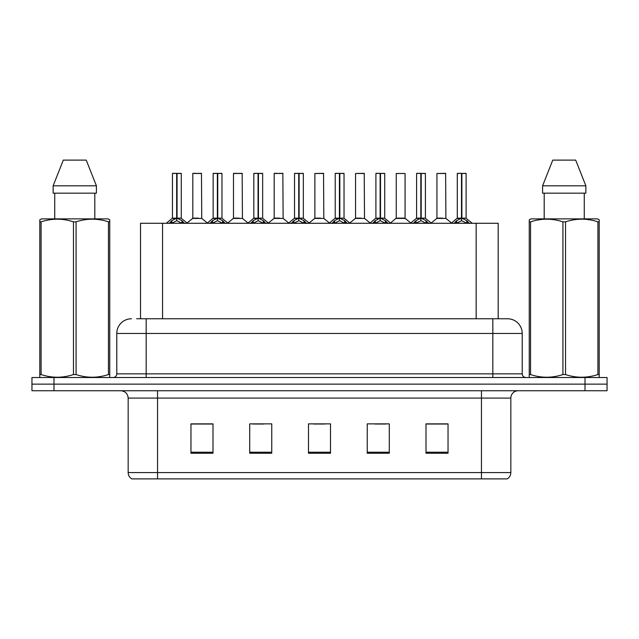 <?xml version="1.0" encoding="UTF-8"?>
<svg xmlns="http://www.w3.org/2000/svg" width="639" height="639" viewBox="0 0 639 639"><rect width="100%" height="100%" fill="white"/><g stroke="black" fill="none" stroke-linecap="round" stroke-linejoin="round"><path stroke-width="0.96" d="M140.516 318.765L140.516 223.283L498.188 223.283L498.188 318.765M510.833 472.564C510.745 475.304 509.547 477.413 507.238 478.883L481.455 478.883L481.455 472.564L510.833 472.564L510.833 398.089A7.348 7.348 0 0 1 518.181 390.748M481.455 478.883L131.762 478.883A7.348 7.348 0 0 1 128.167 472.564L128.167 398.089C127.736 393.632 125.284 391.18 120.819 390.748M53.988 377.521L607.05 377.521L607.05 384.135L31.95 384.135L31.95 390.748L53.988 390.748L53.988 384.135L31.95 384.135L31.95 377.521L53.988 377.521L53.988 384.135L607.05 384.135L607.05 390.748L53.988 390.748M448.035 453.251L448.035 423.873L425.997 423.873L425.997 453.251L448.035 453.251M389.279 453.251L389.279 423.873L367.241 423.873L367.241 453.251L389.279 453.251M213.003 453.251L213.003 423.873L190.965 423.873L190.965 453.251L213.003 453.251M271.759 453.251L271.759 423.873L249.721 423.873L249.721 453.251L271.759 453.251M330.515 453.251L330.515 423.873L308.485 423.873L308.485 453.251L330.515 453.251M468.091 478.883L170.909 478.883M425.997 424.016L446.861 424.016M435.846 424.016L426.517 424.016M252.732 424.016L263.755 424.016M212.044 424.016L202.715 424.016M191.7 424.016L213.003 424.016M374.805 424.016L385.82 424.016M313.773 424.016L324.788 424.016M136.954 318.765L502.382 318.765M136.618 318.765L146.163 318.765L146.163 333.454L116.785 333.454L116.785 373.855A3.674 3.674 0 0 1 113.111 377.521M131.474 318.765A14.689 14.689 0 0 0 116.785 333.454M507.526 318.765A14.689 14.689 0 0 1 522.215 333.454L492.837 333.454L492.837 318.765L507.302 318.765M522.215 333.454L522.215 373.855C522.438 376.083 523.66 377.306 525.889 377.521M169.183 223.458L171.859 220.631L176.668 218.203L176.668 220.767L176.867 217.404L177.059 218.203L181.867 220.631L184.543 223.458M172.458 173.488L176.676 173.337L172.458 173.488L172.458 218.139L176.668 218.203M181.268 173.488L177.059 173.488L177.059 218.147L181.268 218.139L181.268 173.488L172.602 173.337M177.059 173.488L181.125 173.337M176.668 173.488L176.668 218.147L172.458 218.139L166.332 223.283M177.051 173.337L177.059 218.203M181.867 220.631L181.867 223.283L177.059 220.767M176.668 220.767L172.57 222.795M176.676 173.337L176.668 218.139M176.803 173.337L175.398 173.337M198.322 218.139L192.666 218.426L201.748 218.426L201.469 173.337L192.802 173.488L192.802 218.139L197.403 218.139M195.742 173.337L192.946 173.337M209.88 223.458L212.547 220.631L217.364 218.203L217.364 220.767L217.556 217.404L217.747 218.203L222.556 220.631L225.232 223.458M213.146 173.488L217.372 173.337L213.146 173.488L213.146 218.139L217.364 218.203M221.965 173.488L217.747 173.488L217.747 218.147L221.965 218.139L221.965 173.488L213.29 173.337M217.747 173.488L221.813 173.337M217.364 173.488L217.364 218.147L213.146 218.139L207.02 223.283M217.739 173.337L217.747 218.203M222.556 220.631L222.556 223.283L217.747 220.767M217.364 220.767L213.258 222.795M217.372 173.337L217.364 218.139M217.492 173.337L216.086 173.337M250.568 223.458L253.236 220.631L258.052 218.203L258.052 220.767L258.244 217.404L258.436 218.203L263.252 220.631L265.92 223.458M253.835 173.488L258.06 173.337L253.835 173.488L253.835 218.139L258.052 218.203M262.653 173.488L258.436 173.488L258.436 218.147L262.653 218.139L262.653 173.488L253.987 173.337M258.436 173.488L262.501 173.337M258.052 173.488L258.052 218.147L253.843 218.139L247.716 223.283M258.428 173.337L258.436 218.203M263.252 220.631L263.252 223.283L258.436 220.767M258.052 220.767L253.947 222.795M258.06 173.337L258.052 218.139M258.18 173.337L256.774 173.337M291.256 223.458L293.932 220.631L298.74 218.203L298.74 220.767L298.932 217.404L299.124 218.203L303.94 220.631L306.608 223.458M294.531 173.488L298.748 173.337L294.531 173.488L294.531 218.139L298.74 218.203M303.341 173.488L299.124 173.488L299.124 218.147L303.341 218.139L303.341 173.488L294.675 173.337M299.124 173.488L303.198 173.337M298.74 173.488L298.74 218.147L294.531 218.139L288.405 223.283M299.124 173.337L299.124 218.203M303.94 220.631L303.94 223.283L299.124 220.767M298.74 220.767L294.635 222.795M298.748 173.337L298.74 218.139M298.868 173.337L297.462 173.337M331.945 223.458L334.62 220.631L339.429 218.203L339.429 220.767L339.628 217.404L339.82 218.203L344.629 220.631L347.304 223.458M335.219 173.488L339.437 173.337L335.219 173.488L335.219 218.139L339.429 218.203M344.03 173.488L339.82 173.488L339.82 218.147L344.03 218.139L344.03 173.488L335.363 173.337M339.82 173.488L343.886 173.337M339.429 173.488L339.429 218.147L335.219 218.139L329.093 223.283M339.812 173.337L339.82 218.203M344.629 220.631L344.629 223.283L339.82 220.767M339.429 220.767L335.331 222.795M339.437 173.337L339.429 218.139M339.565 173.337L338.159 173.337M239.01 218.139L233.355 218.426L242.437 218.426L242.157 173.337L233.491 173.488L233.491 218.139L238.091 218.139M236.43 173.337L233.642 173.337M279.698 218.139L274.051 218.426L283.133 218.426L282.845 173.337L274.179 173.488L274.179 218.139L278.78 218.139M277.118 173.337L274.331 173.337M320.395 218.139L314.739 218.426L323.821 218.426L323.542 173.337L314.875 173.488L314.875 218.139L319.468 218.139M109.293 377.521L109.748 377.258L109.748 374.558L108.454 374.558L108.454 221.845C97.703 218.29 86.912 218.29 76.073 221.845L73.469 221.845C62.726 218.29 51.927 218.29 41.088 221.845L39.794 221.845L39.794 219.824L41.495 218.873L39.794 219.824L39.794 375.476M76.073 221.845L76.073 374.558C86.816 378.112 97.615 378.112 108.454 374.558M76.073 374.558L73.469 374.558L73.469 221.845M41.088 221.845L41.088 374.558C51.839 378.112 62.63 378.112 73.469 374.558M41.088 374.558L39.794 374.558L39.794 377.258L40.249 377.521M109.748 375.476L109.748 219.824L108.047 218.873L109.748 219.824L109.748 221.845L108.454 221.845M108.047 218.873L41.495 218.873M54.738 193.17L54.738 218.873M94.804 218.873L94.804 193.17L94.804 218.873M86.241 160.117L96.409 185.821L96.409 193.17L53.133 193.17L53.133 185.821L63.301 160.117L53.133 185.821L96.409 185.821L86.241 160.117L63.301 160.117M598.751 377.521L599.206 377.258L599.206 374.558L597.912 374.558L597.912 221.845C587.161 218.29 576.37 218.29 565.531 221.845L562.927 221.845C552.184 218.29 541.385 218.29 530.546 221.845L529.252 221.845L529.252 219.824L530.953 218.873L529.252 219.824L529.252 375.476M565.531 221.845L565.531 374.558C576.274 378.112 587.073 378.112 597.912 374.558M565.531 374.558L562.927 374.558L562.927 221.845M530.546 221.845L530.546 374.558C541.297 378.112 552.088 378.112 562.927 374.558M530.546 374.558L529.252 374.558L529.252 377.258L529.707 377.521M599.206 229.896L599.206 219.824L597.505 218.873L599.206 219.824L599.206 221.845L597.912 221.845M597.505 218.873L530.953 218.873M544.196 193.17L544.196 218.873M584.262 218.873L584.262 193.17M585.867 193.17L585.867 185.821L585.867 193.17L542.591 193.17L542.591 185.821L552.759 160.117L542.591 185.821L585.867 185.821L575.699 160.117L552.759 160.117M599.206 375.476L599.206 221.845M575.699 160.117L585.867 185.821M372.641 223.458L375.309 220.631L380.125 218.203L380.125 220.767L380.317 217.404L380.509 218.203L385.317 220.631L387.993 223.458M375.908 173.488L380.133 173.337L375.908 173.488L375.908 218.139L380.125 218.203M384.726 173.488L380.509 173.488L380.509 218.147L384.726 218.139L384.726 173.488L376.051 173.337M380.509 173.488L384.574 173.337M380.125 173.488L380.125 218.147L375.908 218.139L369.781 223.283M380.501 173.337L380.509 218.203M385.317 220.631L385.317 223.283L380.509 220.767M380.125 220.767L376.02 222.795M380.133 173.337L380.125 218.139M380.253 173.337L378.847 173.337M413.329 223.458L415.997 220.631L420.813 218.203L420.813 220.767L421.005 217.404L421.197 218.203L426.013 220.631L428.681 223.458M416.596 173.488L420.821 173.337L416.596 173.488L416.596 218.139L420.813 218.203M425.414 173.488L421.197 173.488L421.197 218.147L425.414 218.139L425.414 173.488L416.748 173.337M421.197 173.488L425.262 173.337M420.813 173.488L420.813 218.147L416.604 218.139L410.478 223.283M421.189 173.337L421.197 218.203M426.013 220.631L426.013 223.283L421.197 220.767M420.813 220.767L416.708 222.795M420.821 173.337L420.813 218.139M420.941 173.337L419.535 173.337M454.017 223.458L456.693 220.631L461.502 218.203L461.502 220.767L461.693 217.404L461.885 218.203L466.702 220.631L469.369 223.458M457.292 173.488L461.51 173.337L457.292 173.488L457.292 218.139L461.502 218.203M466.103 173.488L461.885 173.488L461.885 218.147L466.103 218.139L466.103 173.488L457.436 173.337M461.885 173.488L465.959 173.337M461.502 173.488L461.502 218.147L457.292 218.139L451.166 223.283M461.885 173.337L461.885 218.203M466.702 220.631L466.702 223.283L461.885 220.767M461.502 220.767L457.404 222.795M461.51 173.337L461.502 218.139M461.63 173.337L460.224 173.337M361.083 218.139L355.428 218.426L364.51 218.426L364.23 173.337L355.564 173.488L355.564 218.139L360.164 218.139M405.07 173.488L396.252 173.488L396.252 218.139L405.07 218.139L405.07 173.488L396.252 173.488M401.771 218.139L400.853 218.139M400.469 218.139L396.252 218.139L390.485 222.995M442.46 218.139L436.812 218.426L445.894 218.426L445.615 173.337L436.94 173.488L436.94 218.139L441.541 218.139M162.554 318.765L162.554 223.283M476.151 318.765L476.151 223.283M481.455 390.748L481.455 398.089L128.167 398.089M510.833 398.089L481.455 398.089L481.455 472.564L157.545 472.564L157.545 478.883M128.167 472.564L157.545 472.564L157.545 390.748M585.012 390.748L585.012 377.521M330.515 452.228L308.485 452.228M271.759 452.228L249.721 452.228M213.003 452.228L190.965 452.228M389.279 452.228L367.241 452.228M448.035 452.228L425.997 452.228M146.163 377.521L146.163 373.855L522.215 373.855M116.785 373.855L146.163 373.855L146.163 333.454L492.837 333.454L492.837 377.521M176.188 218.434L172.322 218.426M177.059 218.147L181.268 218.139L177.538 218.434M182.642 221.302L182.642 223.283M171.084 221.302L171.084 223.283M171.859 220.631L171.859 223.283M201.612 173.488L192.802 173.488M216.877 218.434L213.011 218.426M217.747 218.147L221.957 218.139L218.226 218.434M223.331 221.302L223.331 223.283M211.773 221.302L211.773 223.283M212.547 220.631L212.547 223.283M257.565 218.434L253.707 218.426M258.436 218.147L262.645 218.139L258.923 218.434M264.019 221.302L264.019 223.283M252.469 221.302L252.469 223.283M253.236 220.631L253.236 223.283M298.261 218.434L294.395 218.426M299.124 218.147L303.341 218.139L299.611 218.434M304.715 221.302L304.715 223.283M293.157 221.302L293.157 223.283M293.932 220.631L293.932 223.283M338.95 218.434L335.084 218.426M339.82 218.147L344.03 218.139L340.299 218.434M345.403 221.302L345.403 223.283M333.846 221.302L333.846 223.283M334.62 220.631L334.62 223.283M242.309 173.488L233.491 173.488M282.997 173.488L274.179 173.488M323.685 173.488L314.875 173.488M379.638 218.434L375.772 218.426M380.509 218.147L384.718 218.139L380.988 218.434M386.092 221.302L386.092 223.283M374.534 221.302L374.534 223.283M375.309 220.631L375.309 223.283M420.326 218.434L416.468 218.426M421.197 218.147L425.414 218.139L421.684 218.434M426.78 221.302L426.78 223.283M415.23 221.302L415.23 223.283M415.997 220.631L415.997 223.283M461.023 218.434L457.157 218.426M461.885 218.147L466.103 218.139L462.372 218.434M467.476 221.302L467.476 223.283M455.919 221.302L455.919 223.283M456.693 220.631L456.693 223.283M364.374 173.488L355.564 173.488M400.661 218.139L405.198 218.426L396.116 218.426M445.758 173.488L436.94 173.488M181.404 218.426L187.395 223.283M192.666 218.426L187.035 222.995M201.748 218.426L207.379 222.995M222.092 218.426L228.083 223.283M262.789 218.426L268.771 223.283M303.477 218.426L309.468 223.283M344.165 218.426L350.156 223.283M233.355 218.426L227.724 222.995M242.437 218.426L248.068 222.995M274.051 218.426L268.42 222.995M283.133 218.426L288.764 222.995M314.739 218.426L309.108 222.995M323.821 218.426L329.452 222.995M384.854 218.426L390.844 223.283M425.55 218.426L431.533 223.283M466.238 218.426L472.229 223.283M355.428 218.426L349.797 222.995M364.51 218.426L370.141 222.995M405.198 218.426L410.829 222.995M436.812 218.426L431.181 222.995M445.894 218.426L451.525 222.995"/></g></svg>
